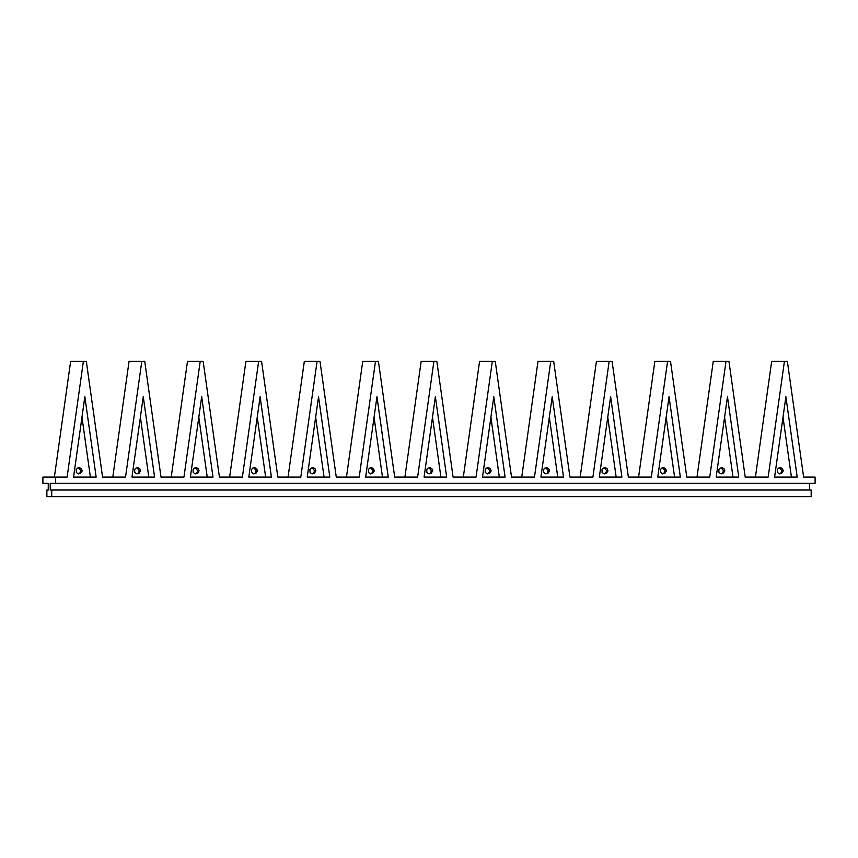 <?xml version="1.0" encoding="UTF-8"?>
<svg xmlns="http://www.w3.org/2000/svg" width="858" height="858" viewBox="0 0 858 858"><rect width="100%" height="100%" fill="white"/><g stroke="black" fill="none" stroke-linecap="round" stroke-linejoin="round"><path stroke-width="1.29" d="M51.727 490.025L811.185 490.025L811.185 496.707L51.727 496.707L51.727 490.025L50.225 490.025L50.225 483.354L815.1 483.354L815.1 477.091L803.624 477.091L787.354 361.293L784.427 361.293L768.157 477.091L745.205 477.091L728.935 361.293L726.007 361.293L709.738 477.091L686.786 477.091L670.506 361.293L667.588 361.293L651.319 477.091L628.367 477.091L612.086 361.293L609.169 361.293L592.899 477.091L569.948 477.091L553.667 361.293L550.75 361.293L534.48 477.091L511.529 477.091L495.248 361.293L492.331 361.293L476.051 477.091L453.099 477.091L436.829 361.293L433.912 361.293L417.631 477.091L394.68 477.091L378.41 361.293L375.493 361.293L359.212 477.091L336.261 477.091L319.991 361.293L317.074 361.293L300.793 477.091L277.842 477.091L261.572 361.293L258.644 361.293L242.374 477.091L219.423 477.091L203.153 361.293L200.225 361.293L183.955 477.091L161.004 477.091L144.734 361.293L141.806 361.293L125.536 477.091L102.585 477.091L86.315 361.293L83.387 361.293L67.117 477.091L55.641 477.091L55.641 483.354M809.684 483.354L809.684 490.025M51.727 496.707L46.879 496.707L46.879 490.025L48.252 490.025L48.252 483.354L42.9 483.354L42.9 477.091L55.641 477.091M83.387 361.293L70.646 361.293L54.376 477.091M112.795 477.091L129.065 361.293L141.806 361.293M171.214 477.091L187.494 361.293L200.225 361.293M229.633 477.091L245.914 361.293L258.644 361.293M288.052 477.091L304.333 361.293L317.074 361.293M346.471 477.091L362.752 361.293L375.493 361.293M404.901 477.091L421.171 361.293L433.912 361.293M463.32 477.091L479.59 361.293L492.331 361.293M521.739 477.091L538.009 361.293L550.75 361.293M580.158 477.091L596.428 361.293L609.169 361.293M638.577 477.091L654.847 361.293L667.588 361.293M696.996 477.091L713.266 361.293L726.007 361.293M755.415 477.091L771.685 361.293L784.427 361.293M774.592 477.091L785.885 396.707L797.189 477.091L774.592 477.091L791.43 477.091L783.011 417.202M716.173 477.091L727.466 396.707L738.77 477.091L716.173 477.091L733.011 477.091L724.592 417.202M657.754 477.091L669.047 396.707L680.351 477.091L657.754 477.091L674.581 477.091L666.173 417.202M599.334 477.091L610.628 396.707L621.932 477.091L599.334 477.091L616.162 477.091L607.754 417.202M540.915 477.091L552.209 396.707L563.513 477.091L540.915 477.091L557.743 477.091L549.324 417.202M482.496 477.091L493.79 396.707L505.083 477.091L482.496 477.091L499.324 477.091L490.905 417.202M424.077 477.091L435.371 396.707L446.664 477.091L424.077 477.091L440.905 477.091L432.486 417.202M365.647 477.091L376.952 396.707L388.245 477.091L365.647 477.091L382.486 477.091L374.067 417.202M307.228 477.091L318.533 396.707L329.826 477.091L307.228 477.091L324.067 477.091L315.647 417.202M248.809 477.091L260.113 396.707L271.407 477.091L248.809 477.091L265.648 477.091L257.228 417.202M190.39 477.091L201.694 396.707L212.988 477.091L190.39 477.091L207.228 477.091L198.809 417.202M131.971 477.091L143.265 396.707L154.569 477.091L131.971 477.091L148.809 477.091L140.39 417.202M73.552 477.091L84.845 396.707L96.15 477.091L73.552 477.091L90.39 477.091L81.971 417.202M78.486 473.906L79.558 473.477L81.006 470.838L78.475 467.76M136.905 473.906L137.977 473.477L139.425 470.838L136.905 467.76M195.324 473.906L196.396 473.477L197.844 470.838L195.324 467.76M253.743 473.906L254.815 473.477L256.263 470.838L253.743 467.76M312.162 473.906L313.234 473.477L314.682 470.838L312.162 467.76M370.581 473.906L371.653 473.477L373.101 470.838L370.581 467.76M429 473.906L430.072 473.477L431.52 470.838L429 467.76M487.419 473.906L488.492 473.477L489.939 470.838L487.419 467.76M545.838 473.906L546.911 473.477L548.359 470.838L545.838 467.76M604.257 473.906L605.33 473.477L606.778 470.838L604.257 467.76M662.676 473.906L663.749 473.477L665.197 470.838L662.676 467.76M721.106 473.906L722.168 473.477L723.626 470.838L721.095 467.76M779.525 473.906L780.598 473.477L782.046 470.838L779.525 467.76M783.257 470.838L781.456 473.67L778.914 473.713L777.359 472.297L777.262 469.573L778.56 468.125L780.737 467.76L782.399 468.683L783.257 470.838M780.126 467.707L780.737 467.76M724.838 470.838L723.037 473.67L720.495 473.713L718.94 472.297L718.843 469.573L720.141 468.125L722.318 467.76L723.98 468.683L724.838 470.838M721.707 467.707L722.318 467.76M666.419 470.838L664.618 473.67L662.076 473.713L660.521 472.297L660.424 469.573L661.722 468.125L663.899 467.76L665.561 468.683L666.419 470.838M663.288 467.707L663.899 467.76M608 470.838L606.198 473.67L603.657 473.713L602.101 472.297L602.005 469.573L603.303 468.125L605.48 467.76L607.142 468.683L608 470.838M604.869 467.707L605.48 467.76M549.581 470.838L547.769 473.67L545.227 473.713L543.682 472.297L543.586 469.573L544.884 468.125L547.061 467.76L548.723 468.683L549.581 470.838M546.449 467.707L547.061 467.76M491.162 470.838L489.35 473.67L486.808 473.713L485.263 472.297L485.167 469.573L486.465 468.125L488.642 467.76L490.304 468.683L491.162 470.838M488.03 467.707L488.642 467.76M432.743 470.838L430.93 473.67L428.389 473.713L426.844 472.297L426.748 469.573L428.045 468.125L430.223 467.76L431.885 468.683L432.743 470.838M429.611 467.707L430.223 467.76M374.313 470.838L372.511 473.67L369.97 473.713L368.425 472.297L368.329 469.573L369.626 468.125L371.804 467.76L373.466 468.683L374.313 470.838M371.192 467.707L371.804 467.76M315.894 470.838L314.092 473.67L311.551 473.713L310.006 472.297L309.91 469.573L311.207 468.125L313.385 467.76L315.047 468.683L315.894 470.838M312.773 467.707L313.385 467.76M257.475 470.838L255.673 473.67L253.131 473.713L251.587 472.297L251.48 469.573L252.788 468.125L254.965 467.76L256.628 468.683L257.475 470.838M254.343 467.707L254.965 467.76M199.056 470.838L197.254 473.67L194.712 473.713L193.168 472.297L193.061 469.573L194.358 468.125L196.546 467.76L198.198 468.683L199.056 470.838M195.924 467.707L196.546 467.76M140.637 470.838L138.835 473.67L136.293 473.713L134.738 472.297L134.642 469.573L135.939 468.125L138.117 467.76L139.779 468.683L140.637 470.838M137.505 467.707L138.117 467.76M82.218 470.838L80.416 473.67L77.874 473.713L76.319 472.297L76.223 469.573L77.52 468.125L79.697 467.76L81.36 468.683L82.218 470.838M79.086 467.707L79.697 467.76"/></g></svg>
